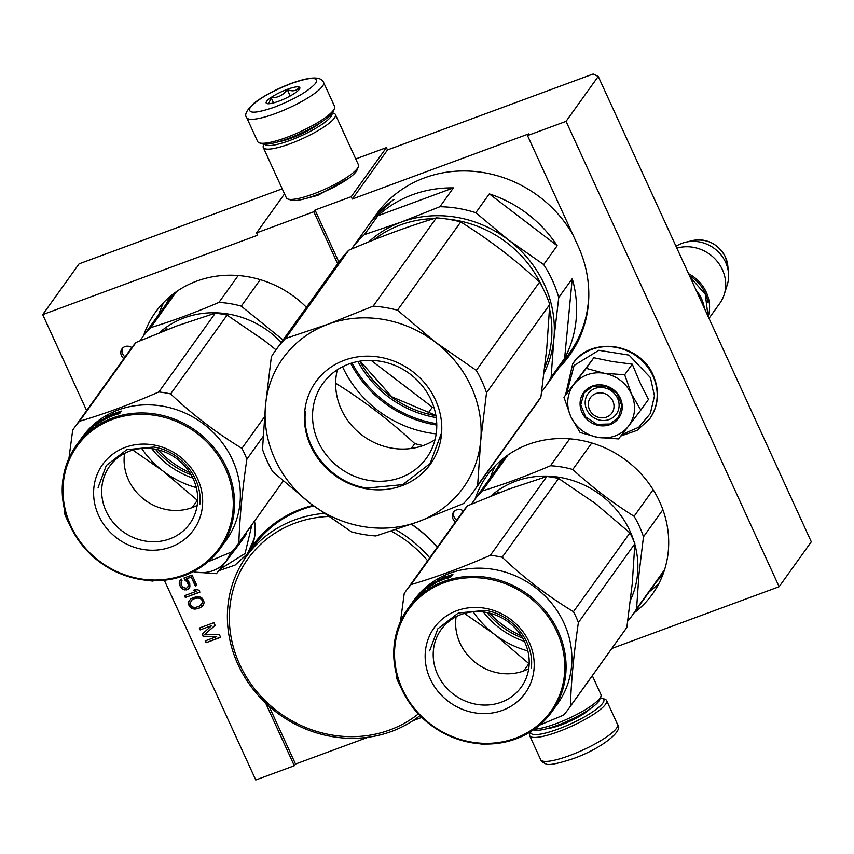 <?xml version="1.0" encoding="UTF-8"?>
<svg xmlns="http://www.w3.org/2000/svg" width="854" height="854" viewBox="0 0 854 854"><rect width="100%" height="100%" fill="white"/><g stroke="black" fill="none" stroke-linecap="round" stroke-linejoin="round"><path stroke-width="1.28" d="M251.236 547.489A120.243 110.529 35.6 0 1 252.304 545.973A120.243 110.529 35.6 0 1 301.078 509.08A120.243 110.529 35.6 0 1 312.97 505.44M411.532 524.164A120.243 110.529 35.6 0 1 437.344 547.158M348.742 178.272L317.837 195.352L302.85 199.292M284.531 193.879L256.574 232.886L313.813 211.749L315.03 210.052L351.24 196.687L352.318 199.035L528.722 133.897L527.505 135.583L566.053 121.353L598.238 76.433L593.092 74.02L387.492 149.952L386.414 147.603L355.734 158.929M86.638 410.582L42.7 314.614L79.091 263.843L282.215 188.83M352.318 199.035L387.492 149.952M598.238 76.433L811.3 541.799L779.115 586.709L611.827 648.485M164.31 580.229L255.762 779.98L294.31 765.739L295.527 764.042L368.021 737.28M421.823 717.403L412.856 720.712M42.7 314.614L257.652 235.234L256.574 232.886M351.24 196.687L386.414 147.603M527.505 135.583L578.083 246.048A120.243 110.529 35.6 0 1 569.511 355.349A120.243 110.529 35.6 0 1 558.922 367.861M306.437 307.312A101.743 93.524 -144.4 0 0 196.708 281.105A101.743 93.524 -144.4 0 0 155.428 312.318A101.743 93.524 -144.4 0 0 143.589 335.643M634.095 612.884A101.743 93.524 -144.4 0 0 652.371 594.181A101.743 93.524 -144.4 0 0 644.77 478.112A101.743 93.524 -144.4 0 0 528.242 444.432A101.743 93.524 -144.4 0 0 486.961 475.646A101.743 93.524 -144.4 0 0 475.123 498.971M131.826 347.567A7.398 6.8 -144.4 0 0 124.983 346.607A7.398 6.8 -144.4 0 0 121.973 348.87A7.398 6.8 -144.4 0 0 123.883 358.605M463.359 510.895A7.398 6.8 -144.4 0 0 456.506 509.934A7.398 6.8 -144.4 0 0 453.506 512.208A7.398 6.8 -144.4 0 0 455.417 521.933M184.016 577.998L184.998 580.144L187.357 582.129L188.446 585.3L187.592 587.392L186.183 588.278L182.863 587.36L181.144 584.414L181.101 581.937L182.062 580.869L181.219 579.033L179.436 581.478L179.212 583.346L180.44 586.826L183.076 589.42L186.567 589.911L189.076 588.278L189.898 586.901L189.748 583.389L187.891 580.144L186.268 578.959L191.232 577.123L195.288 585.983L196.836 585.406L192.075 575.02L184.016 577.998M184.496 595.686L185.329 597.512L199.911 592.132L199.078 590.295L196.057 589.271L193.58 590.189L196.591 591.214L184.496 595.686M196.826 596.487L190.933 598.665L188.67 601.643L188.969 605.465L190.122 607.183L193.1 608.934L197.381 608.785L200.178 607.749L202.377 606.223L203.85 603.895L204.074 602.027L202.398 598.355L199.42 596.604L196.826 596.487M203.241 636.625L216.67 636.668L205.195 640.906L206.038 642.731L220.62 637.351L219.361 634.607L204.234 634.832L215.155 625.438L213.906 622.683L199.324 628.074L200.156 629.9L211.643 625.662L202.12 634.18L203.241 636.625L216.67 636.668M313.813 211.749L337.64 263.779M294.31 765.739L265.615 703.055M243.475 560.79A120.243 110.529 35.6 0 1 246.486 555.068M566.053 121.353L779.115 586.709M315.03 210.052L338.846 262.093M560.139 366.174A120.243 110.529 -144.4 0 0 570.12 354.495M269.042 706.205L295.527 764.042M252.912 545.13A120.243 110.529 -144.4 0 0 251.023 547.926M247.543 553.648A120.243 110.529 -144.4 0 0 244.981 558.516M122.656 348.08A7.398 6.8 -144.4 0 0 125.1 356.908M454.189 511.407A7.398 6.8 -144.4 0 0 456.634 520.246M184.998 580.144L186.727 580.677L188.435 583.624L188.478 586.1L187.592 587.392M184.357 577.87L185.233 579.802M195.288 585.983L196.74 585.193M191.232 577.123L195.523 585.641M186.268 578.959L191.467 576.781M187.805 589.463L189.236 588.022M186.567 589.911L188.051 589.121M184.742 589.879L186.812 589.58M183.076 589.42L184.976 589.538M181.443 588.235L183.322 589.079M180.44 586.826L181.688 587.894M179.596 584.99L180.674 586.484M179.212 583.346L179.842 584.648M179.436 581.478L179.447 583.004M180.386 579.962L179.682 581.136M181.101 581.937L182.041 580.816M185.329 597.512L199.815 591.918M184.838 595.558L185.574 597.181M196.591 591.214L194.178 589.965M202.377 606.223L203.391 605.027M201.587 606.874L202.622 605.892M200.178 607.749L201.832 606.532M197.381 608.785L200.412 607.418M195.694 609.051L197.626 608.443M194.616 609.083L195.929 608.71M193.1 608.934L194.861 608.753M191.744 608.368L193.346 608.592M190.122 607.183L191.99 608.027M188.969 605.465L190.367 606.842M188.446 603.511L189.214 605.123M188.67 601.643L188.681 603.17M189.374 600.17L188.915 601.301M202.398 633.924L203.476 636.283M211.643 625.662L200.156 629.9M199.665 627.946L200.402 629.569M204.234 634.832L215.112 625.341M206.038 642.731L220.513 637.137M205.536 640.778L206.284 642.4M170.416 296.221L165.783 304.675M656.278 581.926L662.8 574.817M501.949 459.548L497.316 468.003M197.776 597.672L201.234 598.9L202.238 600.309L202.43 603.095L199.163 606.34L194.99 607.525L192.566 606.991L190.517 604.888L190.132 603.244L191.872 599.85L195.769 598.056L200.188 598.206M199.953 598.547L201.234 598.9M200.989 599.241L202.238 600.309M202.003 600.65L202.633 601.953M202.387 602.294L202.43 603.095M202.184 603.436L200.882 605.347M191.638 600.191L193.602 598.857M193.356 599.198L195.769 598.056M195.523 598.398L197.53 598.014M600.319 697.921A40.17 8.359 155.4 0 1 602.23 698.284A40.17 8.359 155.4 0 1 593.936 710.966A40.17 8.359 155.4 0 1 558.068 729.102A40.17 8.359 155.4 0 1 530.644 731.675M602.23 698.284L604.931 699.223A42.284 8.807 155.4 0 1 606.596 700.515A42.284 8.807 155.4 0 1 558.441 731.664A42.284 8.807 155.4 0 1 529.693 735.721A42.284 8.807 155.4 0 1 529.8 733.618L530.547 731.739M246.699 117.596L257.673 141.572A42.284 8.807 -24.6 0 0 259.338 142.864L262.029 143.803A40.17 8.359 -24.6 0 0 287.766 138.711A40.17 8.359 -24.6 0 0 333.412 111.127L334.469 108.469A42.284 8.807 -24.6 0 0 334.565 106.366L323.591 82.39C321.072 76.284 310.472 76.55 291.801 83.19C276.856 88.869 264.462 95.37 254.62 102.683C246.678 109.942 244.041 114.916 246.699 117.596A42.284 8.807 -24.6 0 0 275.436 113.529A42.284 8.807 -24.6 0 0 323.591 82.39M259.338 142.864A42.284 8.807 -24.6 0 0 286.421 137.505A42.284 8.807 -24.6 0 0 334.469 108.469M274.497 107.134C294.876 99.096 308.604 91.122 315.702 83.212C318.926 76.732 310.845 76.807 291.481 83.446C271.113 91.485 257.374 99.459 250.286 107.369C247.062 113.849 255.132 113.774 274.497 107.134M278.746 101.22A18.5 3.854 -24.6 0 0 299.765 88.517A18.5 3.854 -24.6 0 0 287.232 89.371A18.5 3.854 -24.6 0 0 270.718 97.719A18.5 3.854 -24.6 0 0 266.896 103.558A18.5 3.854 -24.6 0 0 278.746 101.22M299.017 89.67L299.188 87.354C296.551 91.015 292.58 91.762 287.275 89.595C283.229 95.21 277.86 97.911 271.156 97.708L268.679 103.74M287.275 89.595L290.189 95.979M271.156 97.708L273.526 102.896M264.708 144.209A37 7.707 -24.6 0 0 289.784 140.515A37 7.707 -24.6 0 0 331.971 113.411M263.95 144.166L263.395 145.543A39.647 8.252 -24.6 0 0 263.299 147.518A39.647 8.252 -24.6 0 0 290.253 143.707A39.647 8.252 -24.6 0 0 335.387 114.511A39.647 8.252 -24.6 0 0 333.839 113.294L332.441 112.813M278.628 141.743A29.335 6.106 -24.6 0 0 291.545 138.06A29.335 6.106 -24.6 0 0 321.008 122.335M263.299 147.518L286.336 197.818A39.647 8.252 -24.6 0 0 287.883 199.035L291.267 200.199A37 7.707 -24.6 0 0 314.966 195.513A37 7.707 -24.6 0 0 357.004 170.106L358.328 166.786A39.647 8.252 -24.6 0 0 358.424 164.811L335.387 114.511M287.883 199.035A39.647 8.252 -24.6 0 0 313.279 194.007A39.647 8.252 -24.6 0 0 358.328 166.786M592.324 675.706L600.96 694.569A39.647 8.252 155.4 0 1 600.864 696.544A39.647 8.252 155.4 0 1 555.826 723.765A39.647 8.252 155.4 0 1 534.369 729.177M600.864 696.544L599.551 699.864A37 7.707 155.4 0 1 557.502 725.27A37 7.707 155.4 0 1 533.803 729.956L533.44 729.828M612.841 401.028A13.216 12.148 -144.4 0 0 595.782 393.598A13.216 12.148 -144.4 0 0 589.484 409.653A13.216 12.148 35.6 0 0 606.543 417.094A13.216 12.148 35.6 0 0 612.841 401.028M704.443 308.401A37 34.011 35.6 0 0 701.55 298.825A37 34.011 -144.4 0 0 696.106 290.189M707.945 302.391A35.943 33.039 35.6 0 0 705.105 292.901A35.943 33.039 -144.4 0 0 689.52 275.81M708.19 316.599A37 34.011 35.6 0 0 706.279 292.217A37 34.011 -144.4 0 0 688.548 273.686M692.626 240.572C707.229 238.309 718.161 243.774 725.42 256.969L727.8 265.775A27.723 25.481 35.6 0 0 725.441 257.065A27.723 25.481 35.6 0 0 692.626 240.572L685.655 242.216A33.754 31.022 -144.4 0 1 725.612 262.306A33.754 31.022 35.6 0 1 728.483 272.906A33.754 31.022 35.6 0 1 727.234 284.937L724.192 294.523A37 34.011 35.6 0 0 722.409 269.715A37 34.011 -144.4 0 0 676.859 248.151M724.192 294.523A37 34.011 35.6 0 1 719.783 303.341L709.012 318.371M685.655 242.216A33.754 31.022 -144.4 0 0 676.016 246.326M615.158 435.903A34.352 31.577 -144.4 0 0 628.459 426.199L618.531 438.924L598.494 437.483A34.352 31.577 -144.4 0 0 615.158 435.903M609.233 419.506A17.443 16.034 35.6 0 1 589.26 413.731A17.443 16.034 35.6 0 1 587.958 393.833A17.443 16.034 35.6 0 1 595.035 388.474A17.443 16.034 35.6 0 1 615.008 394.249A17.443 16.034 35.6 0 1 616.31 414.147A17.443 16.034 35.6 0 1 609.233 419.506M566.672 393.395L574.123 365.459L598.814 350.3L629.035 355.115L650.428 377.628L654.463 395.904L650.332 413.539L638.813 427.235L622.022 434.483M609.991 424.619A21.67 19.92 35.6 0 1 582.001 412.418A21.67 19.92 35.6 0 1 592.345 386.072A21.67 19.92 35.6 0 1 620.324 398.274A21.67 19.92 35.6 0 1 609.991 424.619M640.842 410.069L648.442 399.458L639.924 382.432L632.28 364.178L612.211 361.52L593.84 357.751L563.939 397.217L586.228 368.362L604.226 373.273C616.769 375.781 625.875 382.731 631.544 394.132C636.443 405.81 635.419 416.496 628.459 426.199L640.842 410.069L631.544 394.132L624.68 374.778L632.28 364.178M624.68 374.778L604.226 373.273A34.352 31.577 -144.4 0 0 574.101 384.193M598.494 437.483L597.683 437.344A34.352 31.577 35.6 0 1 570.963 416.933L570.621 416.186A34.352 31.577 35.6 0 1 573.632 384.802M597.683 437.344L580.09 432.498L570.963 416.933M570.621 416.186L563.939 397.217M593.84 357.751L586.228 368.362M609.895 423.979L596.903 424.342L585.684 416.976L580.752 404.849L584.104 392.861L592.676 386.371L605.667 386.008L616.887 393.374L621.819 405.501L618.467 417.489L609.895 423.979M213.052 570.653A34.352 31.577 -144.4 0 0 226.363 560.95L216.436 573.674L196.388 572.233A34.352 31.577 -144.4 0 0 213.052 570.653M251.951 524.719L245.055 553.531L219.916 569.234M238.138 543.987L238.736 544.82L246.336 534.209L245.824 533.259M230.986 552.218L226.363 560.95L238.736 544.82M196.388 572.233L195.587 572.095A34.352 31.577 35.6 0 1 193.378 571.625M195.587 572.095L193.303 571.668M388.517 204.843L390.63 201.725A118.93 109.312 -144.4 0 0 386.595 205.003L386.851 205.28A118.93 109.312 -144.4 0 1 388.88 203.636L389.093 203.199A118.93 109.312 -144.4 0 0 387.289 204.661L386.969 205.44M359.822 361.167A100.249 92.147 -144.4 0 0 435.924 415.706M489.31 193.89L557.171 245.717A118.93 109.312 -144.4 0 0 489.31 193.89L475.806 212.731L508.685 240.113A110.999 102.021 35.6 0 1 553.883 338.824L558.751 297.502A118.93 109.312 35.6 0 0 543.667 264.559L508.685 240.113A110.999 102.021 35.6 0 0 401.113 222.136A110.999 102.021 -144.4 0 0 368.682 241.928M557.171 245.717L543.667 264.559M572.255 278.66L564.622 358.37A118.93 109.312 -144.4 0 0 572.255 278.66L558.751 297.502M564.622 358.37L551.118 377.212L553.883 338.824A110.999 102.021 35.6 0 1 544.083 373.006M551.118 377.212A118.93 109.312 35.6 0 1 544.019 388.655A118.93 109.312 35.6 0 1 541.617 391.869M427.769 413.656L432.402 407.187L371.127 360.388M453.41 187.891A118.93 109.312 -144.4 0 0 412.439 194.776A118.93 109.312 -144.4 0 0 377.916 215.763L453.41 187.891L439.906 206.732L401.113 222.136L364.412 234.615A118.93 109.312 -144.4 0 0 351.41 249.112L369.163 224.335A118.93 109.312 -144.4 0 1 370.572 222.424L370.625 222.467M439.906 206.732A118.93 109.312 35.6 0 1 475.806 212.731M377.916 215.763L364.412 234.615M371.01 221.987L372.408 219.969A118.93 109.312 -144.4 0 0 370.22 222.851L376.315 214.343A118.93 109.312 -144.4 0 1 424.566 177.845A118.93 109.312 35.6 0 1 572.724 234.359M588.684 288.93A118.93 109.312 35.6 0 1 569.65 352.883L544.019 388.655M384.556 208.045L384.428 207.906A118.93 109.312 -144.4 0 0 380.628 211.354L380.724 211.461M373.561 218.688L374.116 217.759A118.93 109.312 -144.4 0 1 385.474 205.974L385.026 206.604A118.93 109.312 -144.4 0 0 382.112 209.273L381.45 210.105A118.93 109.312 -144.4 0 1 383.905 207.821L383.457 208.451A118.93 109.312 -144.4 0 0 381.001 210.735L380.628 211.354M373.454 218.603L372.483 219.958M374.372 217.994L374.319 217.941A118.93 109.312 -144.4 0 0 371.084 221.826L371.116 221.859M370.23 222.851L369.611 223.705A118.93 109.312 -144.4 0 1 371.031 221.794L370.23 222.851A118.93 109.312 -144.4 0 0 369.931 223.257M376.347 215.507L374.789 217.524A118.93 109.312 -144.4 0 0 369.995 223.278L370.572 222.424M376.283 215.443A118.93 109.312 -144.4 0 0 374.105 217.941L374.159 217.983M374.105 217.941L374.554 217.322A118.93 109.312 -144.4 0 1 378.012 213.415L378.205 213.585M378.012 213.415L376.07 216.126L380.777 211.045M380.532 210.821L378.781 213.265M388.239 204.533L384.759 207.874A118.93 109.312 -144.4 0 0 379.133 212.988M391.954 200.914L394.014 199.43L391.954 200.914M374.319 217.941L374.906 217.108A118.93 109.312 -144.4 0 0 372.771 219.638M386.595 205.003L384.727 207.607M392.36 200.754L393.651 199.558L392.381 200.786M373.145 306.138A121.567 111.735 35.6 0 1 397.494 310.205L435.487 342.251A110.999 102.021 35.6 0 0 327.915 324.285A110.999 102.021 35.6 0 0 265.53 405.02A110.999 102.021 -144.4 0 0 310.717 503.732A110.999 102.021 -144.4 0 0 418.3 521.709L375.867 535.938A121.567 111.735 -144.4 0 1 351.528 531.871L310.717 503.732L272.725 471.686A121.567 111.735 -144.4 0 1 262.498 449.343L265.53 405.02L271.358 356.78A121.567 111.735 35.6 0 1 275.693 350.225A121.567 111.735 35.6 0 1 285.482 338.515L327.915 324.285L373.145 306.138L436.394 217.877A121.567 111.735 35.6 0 1 460.733 221.944C488.862 239.43 515.122 259.488 539.536 282.14A121.567 111.735 35.6 0 1 549.762 304.472L546.731 348.795L540.902 397.035A121.567 111.735 -144.4 0 1 536.568 403.59L473.319 491.851A121.567 111.735 -144.4 0 0 477.653 485.296L540.902 397.035M539.536 282.14L476.297 370.39L435.487 342.251A110.999 102.021 35.6 0 1 480.685 440.963A110.999 102.021 -144.4 0 1 418.3 521.709L463.541 503.561A121.567 111.735 -144.4 0 0 473.319 491.851M411.297 448.467L414.766 443.61A121.567 111.735 -144.4 0 0 423.136 445.574M335.643 383.884L335.964 383.425C364.092 400.9 390.353 420.969 414.766 443.61M476.297 370.39A121.567 111.735 35.6 0 1 486.524 392.733L480.685 440.963L477.653 485.296M285.482 338.515L348.72 250.254C379.806 236.878 409.023 226.086 436.394 217.877M397.494 310.205L460.733 221.944M486.524 392.733L549.762 304.472M357.954 361.498A102.277 94.004 -144.4 0 0 436.213 417.585M352.008 362.961A108.618 99.833 -144.4 0 0 436.736 423.68M373.86 239.846A109.675 100.804 35.6 0 1 434.078 218.581M446.973 219.04A109.675 100.804 35.6 0 1 542.493 287.488M549.56 309.009A109.675 100.804 35.6 0 1 551.449 340.223A109.675 100.804 -144.4 0 1 544.745 367.466M350.695 363.377A109.675 100.804 -144.4 0 0 436.768 425.057M342.539 366.761A109.675 100.804 -144.4 0 0 436.18 433.864M335.643 382.87A121.567 111.735 -144.4 0 0 335.964 383.425M368.949 480.396A63.815 58.659 35.6 0 1 322.78 383.659A63.815 58.659 35.6 0 1 380.361 361.263A63.815 58.659 -144.4 0 1 426.53 458A63.815 58.659 -144.4 0 1 368.949 480.396M435.028 439.703A63.815 58.659 -144.4 0 1 392.05 448.169A63.815 58.659 35.6 0 1 337.383 369.729M366.793 488.862A70.562 64.861 -144.4 0 0 441.497 434.419A70.562 64.861 -144.4 0 0 379.411 357.132A70.562 64.861 -144.4 0 0 304.718 411.564A70.562 64.861 -144.4 0 0 366.793 488.862M275.693 350.225L338.942 261.964A121.567 111.735 35.6 0 1 348.72 250.254M441.048 434.131L430.106 463.551L402.746 484.624L366.985 488.104C330.669 482.937 301.174 446.204 305.444 411.468M522.691 638.13A79.283 72.878 35.6 0 1 487.036 612.574M597.949 505.493A88.538 81.376 -144.4 0 0 593.22 501.896M489.662 613.161A88.538 81.376 -144.4 0 0 521.282 635.824M630.508 599.924A88.538 81.376 -144.4 0 0 637.522 574.304A88.538 81.376 35.6 0 0 634.842 544.382M495.01 494.381A88.538 81.376 -144.4 0 1 498.149 492.288L495.886 494.306M497.562 493.377L498.501 492.064L495.971 494.317M490.901 496.014A88.538 81.376 35.6 0 1 634.095 541.831M662.885 509.721L643.478 536.803L638.973 574.272L636.582 608.806L664.561 569.757M569.735 438.839L550.456 465.75A97.783 89.873 35.6 0 1 572.788 469.486L591.79 442.97M471.568 504.041A97.783 89.873 35.6 0 1 473.458 501.298L504.895 457.424A97.783 89.873 35.6 0 1 505.248 456.943M473.458 501.298A97.783 89.873 35.6 0 1 482.254 490.933L508.087 454.883M550.456 465.75C526.331 476.084 503.593 484.485 482.254 490.933M653.15 489.705L634.095 516.307C612.265 502.643 591.833 487.036 572.788 469.486M634.095 516.307A97.783 89.873 35.6 0 1 643.478 536.803M627.743 621.146A97.783 89.873 -144.4 0 0 632.419 615.211A97.783 89.873 -144.4 0 0 636.582 608.806M632.419 615.211L663.868 571.337A97.783 89.873 -144.4 0 0 664.209 570.856M405.682 591.342L462.131 512.56A100.43 92.307 35.6 0 1 467.533 505.792L508.578 489.193L546.827 476.511A100.43 92.307 35.6 0 1 552.741 477.322A100.43 92.307 35.6 0 1 558.623 478.475L502.173 557.256A100.43 92.307 -144.4 0 0 496.291 556.103A100.43 92.307 35.6 0 0 490.377 555.281C462.089 567.632 435.657 577.389 411.073 584.574A100.43 92.307 35.6 0 0 405.682 591.342A100.43 92.307 35.6 0 0 404.23 593.423L400.494 621.552M527.847 650.929A89.851 82.592 35.6 0 1 494.658 634.469L528.904 663.643L523.662 670.956M476.799 704.39A49.319 45.326 35.6 0 1 441.123 629.622A49.319 45.326 35.6 0 1 485.616 612.318A49.319 45.326 -144.4 0 1 521.292 687.075A49.319 45.326 -144.4 0 1 476.799 704.39M528.711 668.725A49.319 45.326 -144.4 0 1 499.206 673.112A49.319 45.326 35.6 0 1 456.121 616.705M474.664 712.802A56.033 51.496 -144.4 0 0 533.974 669.568A56.033 51.496 -144.4 0 0 484.677 608.208A56.033 51.496 -144.4 0 0 425.367 651.431A56.033 51.496 -144.4 0 0 474.664 712.802M471.846 742.147A87.482 80.404 35.6 0 1 394.89 646.339A87.482 80.404 35.6 0 1 487.495 578.852A87.482 80.404 -144.4 0 1 564.451 674.671A87.482 80.404 -144.4 0 1 471.846 742.147M539.557 725.131L563.544 715.108A100.43 92.307 -144.4 0 0 568.945 708.34L625.395 629.558A100.43 92.307 -144.4 0 0 626.847 627.476L632.248 583.656L634.864 543.742A100.43 92.307 -144.4 0 0 629.91 532.917L573.45 611.699C547.841 596.135 524.078 577.987 502.173 557.256M558.623 478.475L595.665 503.743L629.91 532.917M479.062 743.695A100.43 92.307 -144.4 0 0 484.25 744.389L485.478 744.026M568.945 708.34A100.43 92.307 -144.4 0 0 570.387 706.247C571.209 680.926 573.888 653.011 578.404 622.523A100.43 92.307 -144.4 0 0 573.45 611.699M626.847 627.476L570.387 706.247M634.864 543.742L578.404 622.523M464.405 613.428L494.658 634.469A89.851 82.592 35.6 0 1 473.244 611.806M483.353 611.987A81.13 74.576 -144.4 0 0 524.42 641.418M396.331 674.03L396.213 677.147A100.43 92.307 35.6 0 0 401.081 687.822M411.148 604.13L412.525 602.241A88.538 81.376 35.6 0 1 412.76 601.921M411.414 603.757L413.774 600.469A88.538 81.376 35.6 0 1 493.655 569.404A88.538 81.376 -144.4 0 1 557.694 703.611L551.876 711.734A88.538 81.376 -144.4 0 0 487.826 577.528A88.538 81.376 35.6 0 0 407.945 608.592A88.538 81.376 35.6 0 0 471.995 742.799A88.538 81.376 -144.4 0 0 551.876 711.734M467.533 505.792L411.073 584.574M546.827 476.511L490.377 555.281M440.013 580.325L439.629 579.674L438.081 581.82L440.685 579.813A88.538 81.376 35.6 0 1 449.994 576.151L452.503 574.561A88.538 81.376 35.6 0 0 443.066 578.041L443.365 578.617M439.629 579.674L445.478 576.279L443.066 578.041M419.1 594.405L419.015 594.341A88.538 81.376 35.6 0 0 414.041 600.159L412.567 602.273M419.357 594.042L417.606 596.487L418.983 595.291M418.887 595.195L421.075 592.719M420.83 592.495L422.143 591.235L420.307 594.042M420.2 593.936A88.538 81.376 35.6 0 1 424.139 590.488L424.267 590.637M421.716 592.302L422.057 592.025A88.538 81.376 35.6 0 1 424.587 589.858L424.139 590.488M421.684 592.27L423.146 591.075M422.794 590.712L423.723 590.125M423.552 589.943A88.538 81.376 35.6 0 1 429.413 585.214L429.562 585.406M431.462 585.534L430.96 584.851A88.538 81.376 35.6 0 0 428.975 586.218L429.135 586.42M430.96 584.851L431.996 583.399L432.412 583.955M431.996 583.399L433.522 582.407L431.75 585.353M431.58 585.118A88.538 81.376 35.6 0 1 435.625 582.727L435.807 583.004M433.277 583.72L432.658 584.093A88.538 81.376 35.6 0 1 436.33 581.958L436.693 582.524M423.68 590.616L424.15 589.644A88.538 81.376 35.6 0 1 428.11 586.463L427.021 588.545A88.538 81.376 35.6 0 1 436.373 582.706L439.447 579.012L436.778 581.328A88.538 81.376 35.6 0 0 433.106 583.474M428.398 587.563A87.482 80.404 35.6 0 1 428.473 587.499L429.978 586.495M423.552 590.477A88.538 81.376 35.6 0 1 426.125 588.363L426.263 588.534M426.125 588.363L424.78 590.242A88.538 81.376 35.6 0 0 413.037 601.75L413.528 601.163M413.485 601.12A88.538 81.376 35.6 0 1 416.09 598.11L416.154 598.174M415.001 599.22L414.51 599.807A88.538 81.376 35.6 0 1 416.731 597.266L416.891 597.405M414.959 599.177A88.538 81.376 35.6 0 1 417.179 596.647L417.425 596.85M417.179 596.647L417.894 596.081M407.945 608.592L410.133 605.55A88.538 81.376 35.6 0 1 412.098 602.924L414.222 599.978A88.538 81.376 35.6 0 1 417.574 596.028L417.702 595.911M429.818 586.271L430.843 585.929M428.324 587.306L428.527 586.847A88.538 81.376 35.6 0 1 430.512 585.481M410.358 605.23A88.538 81.376 35.6 0 1 410.582 604.92A88.538 81.376 35.6 0 1 411.628 603.49L412.119 602.903M410.582 604.92L411.03 604.29A88.538 81.376 35.6 0 1 412.076 602.871M429.413 585.214L428.975 586.218M435.625 582.727L436.33 581.958M416.09 598.11L416.731 597.266M447.635 577.816A88.538 81.376 35.6 0 0 438.444 581.638L440.781 579.845A88.538 81.376 35.6 0 1 450.111 576.204L452.919 574.443L451.36 576.61L447.806 578.201M440.781 579.845L441.091 580.4M447.752 578.094A87.482 80.404 35.6 0 1 448.969 577.667M450.111 576.204L450.442 577.005M429.637 650.865L437.835 628.8L458.363 612.991L485.179 610.386C512.411 614.261 534.54 641.802 531.337 667.86M191.157 474.792A79.283 72.878 35.6 0 1 155.503 449.247M266.416 342.166A88.538 81.376 -144.4 0 0 261.687 338.568M158.129 449.834A88.538 81.376 -144.4 0 0 189.748 472.497M163.477 331.053A88.538 81.376 -144.4 0 1 166.615 328.961L164.352 330.978M166.028 330.05L166.968 328.737L164.438 330.978M159.367 332.686A88.538 81.376 35.6 0 1 281.286 342.422M238.213 275.511L218.923 302.423A97.783 89.873 35.6 0 1 241.255 306.159L260.256 279.642M140.035 340.714A97.783 89.873 35.6 0 1 141.924 337.971L173.362 294.096A97.783 89.873 35.6 0 1 173.714 293.616M141.924 337.971A97.783 89.873 35.6 0 1 150.72 327.605L176.554 291.556M218.923 302.423C194.797 312.756 172.07 321.157 150.72 327.605M283.037 339.977L241.255 306.159M74.149 428.014L130.598 349.233A100.43 92.307 35.6 0 1 135.999 342.465L177.045 325.865L215.293 313.172A100.43 92.307 35.6 0 1 221.207 313.994A100.43 92.307 35.6 0 1 227.089 315.147L170.64 393.929A100.43 92.307 -144.4 0 0 164.758 392.776A100.43 92.307 35.6 0 0 158.844 391.954C130.555 404.305 104.124 414.062 79.539 421.246A100.43 92.307 35.6 0 0 74.149 428.014A100.43 92.307 35.6 0 0 72.697 430.096L68.96 458.224M196.313 487.602A89.851 82.592 35.6 0 1 163.125 471.13L197.37 500.316L192.129 507.618M145.265 541.052A49.319 45.326 35.6 0 1 109.59 466.295A49.319 45.326 35.6 0 1 154.083 448.99A49.319 45.326 -144.4 0 1 189.759 523.748A49.319 45.326 -144.4 0 1 145.265 541.052M197.178 505.397A49.319 45.326 -144.4 0 1 167.683 509.785A49.319 45.326 35.6 0 1 124.588 453.378M143.13 549.464A56.033 51.496 -144.4 0 0 202.441 506.241A56.033 51.496 -144.4 0 0 153.144 444.87A56.033 51.496 -144.4 0 0 93.833 488.104A56.033 51.496 -144.4 0 0 143.13 549.464M140.312 578.82A87.482 80.404 35.6 0 1 63.356 483.001A87.482 80.404 35.6 0 1 155.962 415.524A87.482 80.404 -144.4 0 1 232.918 511.332A87.482 80.404 -144.4 0 1 140.312 578.82M227.089 315.147L264.132 340.415L275.981 349.82M147.528 580.368A100.43 92.307 -144.4 0 0 152.717 581.062L153.944 580.699M208.024 561.804L232.01 551.78A100.43 92.307 -144.4 0 0 237.412 545.012A100.43 92.307 -144.4 0 0 238.853 542.92C239.675 517.599 242.355 489.684 246.881 459.196A100.43 92.307 -144.4 0 0 241.917 448.371C216.308 432.807 192.545 414.66 170.64 393.929M283.165 481.09L238.853 542.92M263.117 436.533L246.881 459.196M264.473 416.891L241.917 448.371M132.872 450.101L163.125 471.13A89.851 82.592 35.6 0 1 141.711 448.478M151.82 448.66A81.13 74.576 -144.4 0 0 192.887 478.091M64.797 510.703L64.68 513.82A100.43 92.307 35.6 0 0 69.548 524.484M79.614 440.803L82.24 437.141A88.538 81.376 35.6 0 1 162.121 406.066A88.538 81.376 -144.4 0 1 226.161 540.283L220.343 548.407A88.538 81.376 -144.4 0 0 156.293 414.19A88.538 81.376 35.6 0 0 76.412 445.265A88.538 81.376 35.6 0 0 140.462 579.471A88.538 81.376 -144.4 0 0 220.343 548.407M135.999 342.465L79.539 421.246M215.293 313.172L158.844 391.954M108.479 416.998L108.095 416.346L106.547 418.492L109.152 416.485A88.538 81.376 35.6 0 1 118.46 412.824L120.969 411.233A88.538 81.376 35.6 0 0 111.532 414.713L111.831 415.29M108.095 416.346L113.945 412.952L111.532 414.713M79.881 440.418L81.034 438.945M80.991 438.913L82.507 436.832A88.538 81.376 35.6 0 1 87.492 431.003L87.567 431.078M87.823 430.715L86.073 433.159L87.45 431.964M87.354 431.868L89.542 429.391M89.296 429.156L90.609 427.897L88.773 430.715M88.667 430.608A88.538 81.376 35.6 0 1 92.606 427.16L92.744 427.31M90.182 428.975L90.524 428.697A88.538 81.376 35.6 0 1 93.054 426.53L92.606 427.16M90.15 428.943L91.613 427.737M91.261 427.384L92.189 426.797M92.018 426.616A88.538 81.376 35.6 0 1 97.879 421.876L98.029 422.079M99.929 422.207L99.427 421.524A88.538 81.376 35.6 0 0 97.452 422.89L97.602 423.093M99.427 421.524L100.473 420.072L100.879 420.627M100.473 420.072L101.989 419.079L100.217 422.025M100.057 421.791A88.538 81.376 35.6 0 1 104.092 419.399L104.273 419.677M101.743 420.392L101.124 420.766A88.538 81.376 35.6 0 1 104.796 418.631L105.159 419.186M92.147 427.288L92.616 426.317A88.538 81.376 35.6 0 1 96.577 423.136L95.488 425.217A88.538 81.376 35.6 0 1 104.839 419.367L107.914 415.674L105.245 418.001A88.538 81.376 35.6 0 0 101.573 420.147M96.865 424.235A87.482 80.404 35.6 0 1 96.94 424.171L98.445 423.157M92.018 427.149A88.538 81.376 35.6 0 1 94.591 425.036L94.73 425.207M94.591 425.036L93.246 426.915A88.538 81.376 35.6 0 0 81.504 438.422L81.995 437.824M81.952 437.792A88.538 81.376 35.6 0 1 84.557 434.782L84.621 434.846M83.468 435.892L82.977 436.479A88.538 81.376 35.6 0 1 85.208 433.939L85.357 434.078M83.425 435.85A88.538 81.376 35.6 0 1 85.656 433.309L85.891 433.522M85.656 433.309L86.371 432.754M76.412 445.265L78.6 442.212A88.538 81.376 35.6 0 1 80.564 439.596L82.689 436.65A88.538 81.376 35.6 0 1 86.04 432.7L86.169 432.583M98.285 422.943L99.31 422.602M96.79 423.979L97.004 423.52A88.538 81.376 35.6 0 1 98.979 422.154M78.824 441.902A88.538 81.376 35.6 0 1 79.048 441.593A88.538 81.376 35.6 0 1 80.095 440.162L80.586 439.564M79.048 441.593L79.497 440.963A88.538 81.376 35.6 0 1 80.543 439.543M97.879 421.876L97.452 422.89M104.092 419.399L104.796 418.631M84.557 434.782L85.208 433.939M116.101 414.489A88.538 81.376 35.6 0 0 106.91 418.311L109.248 416.517A88.538 81.376 35.6 0 1 118.578 412.877L121.385 411.116L119.827 413.283L116.272 414.873M109.248 416.517L109.558 417.072M116.219 414.766A87.482 80.404 35.6 0 1 117.436 414.339M118.578 412.877L118.909 413.678M98.103 487.538L106.312 465.473L126.83 449.663L153.645 447.058C180.888 450.923 203.006 478.475 199.804 504.533M418.364 713.901A116.283 106.878 35.6 0 1 389.872 729.924A116.283 106.878 -144.4 0 1 239.718 664.476A116.283 106.878 -144.4 0 1 295.174 523.096A116.283 106.878 35.6 0 1 328.192 516.478M391.175 531.135A116.283 106.878 35.6 0 1 427.619 560.715M419.987 715.599A118.93 109.312 35.6 0 1 391.548 731.43A118.93 109.312 -144.4 0 1 255.346 692.06A118.93 109.312 -144.4 0 1 246.464 556.392A118.93 109.312 -144.4 0 1 294.705 519.905A118.93 109.312 35.6 0 1 323.869 513.425M395.648 529.661A118.93 109.312 35.6 0 1 429.701 557.822M246.464 556.392L253.98 545.898A118.93 109.312 -144.4 0 1 302.231 509.411A118.93 109.312 35.6 0 1 313.589 505.899M411.329 524.239A118.93 109.312 35.6 0 1 437.216 547.329M163.808 302.316A101.743 93.524 -144.4 0 0 158.748 314.486M649.254 591.726A101.743 93.524 -144.4 0 0 659.149 583.026M495.341 465.643A101.743 93.524 -144.4 0 0 490.281 477.813M547.04 728.633A27.221 5.668 -24.6 0 0 561.035 724.961A27.221 5.668 -24.6 0 0 589.89 709.012M606.596 700.515L617.57 724.491A42.284 8.807 155.4 0 1 569.415 755.63A42.284 8.807 155.4 0 1 540.678 759.697L529.693 735.721M572.788 363.729A47.312 43.479 35.6 0 1 572.895 363.569A47.312 43.479 35.6 0 1 614.816 346.852A47.312 43.479 35.6 0 1 653.171 375.685A47.312 43.479 35.6 0 1 649.809 418.684A47.312 43.479 35.6 0 1 649.691 418.834M652.958 375.984A47.312 43.479 35.6 0 1 649.584 418.983L649.809 418.684C658.69 405.362 659.832 390.929 653.257 375.397C640.254 343.201 590.84 335.761 572.895 363.569L572.682 363.879A47.312 43.479 35.6 0 1 614.602 347.151A47.312 43.479 35.6 0 1 652.958 375.984M254.503 521.153A47.312 43.479 35.6 0 1 247.703 553.435A47.312 43.479 35.6 0 1 247.596 553.584M254.289 521.452A47.312 43.479 35.6 0 1 247.479 553.734L254.449 538.095L254.609 521.004M617.57 724.491C624.37 730.608 600.511 749.171 572.458 758.896C556.723 763.999 547.809 765.622 545.717 763.796C542.418 762.238 540.731 760.871 540.678 759.697M727.8 265.775L728.483 272.906M620.847 435.988L637.127 430.373L649.584 418.983M565.54 394.975L572.682 363.879M218.741 570.739L235.021 565.124L247.479 553.734M708.062 316.311L705.276 294.278L690.075 277.016M360.11 361.114L391.858 396.822L435.882 415.418M389.264 203.092L389.947 203.892L389.264 203.092M283.186 481.122L237.412 545.012"/></g></svg>
